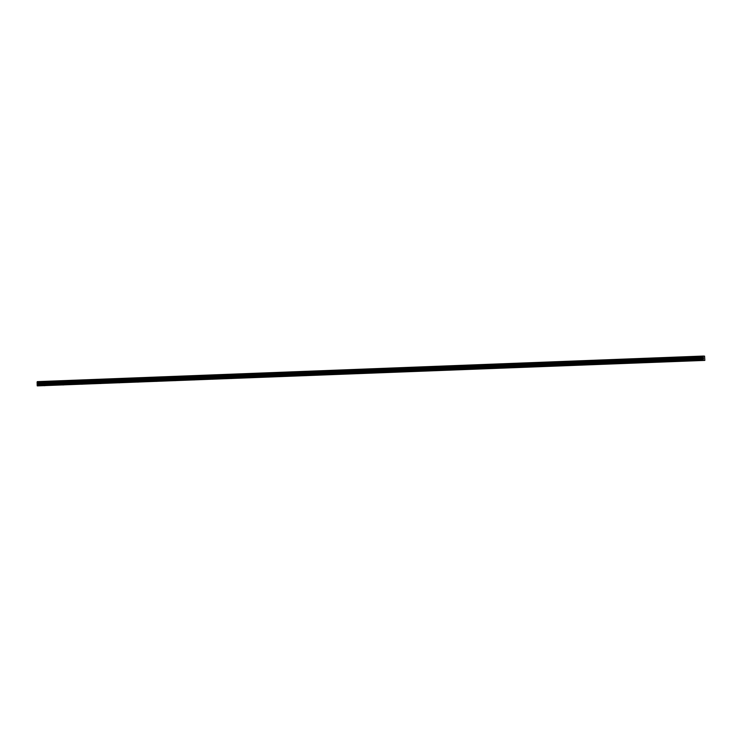 <?xml version="1.0" encoding="UTF-8"?>
<svg xmlns="http://www.w3.org/2000/svg" width="742" height="742" viewBox="0 0 742 742"><rect width="100%" height="100%" fill="white"/><g stroke="black" fill="none" stroke-linecap="round" stroke-linejoin="round"><path stroke-width="1.11" d="M44.001 385.664L44.984 385.654L44.001 385.664M697.628 360.593L698.612 360.584L697.628 360.593M678.958 361.308L679.941 361.298L678.958 361.308M660.278 362.022L661.261 362.013L660.278 362.022M641.607 362.736L642.591 362.727L641.607 362.736M622.928 363.459L623.911 363.441L622.928 363.459M604.257 364.174L605.24 364.164L604.257 364.174M585.577 364.888L586.56 364.878L585.577 364.888M566.907 365.602L567.89 365.593L566.907 365.602M548.227 366.325L549.21 366.307L548.227 366.325M529.556 367.04L530.539 367.03L529.556 367.04M510.876 367.754L511.859 367.744L510.876 367.754M492.206 368.468L493.189 368.459L492.206 368.468M473.526 369.191L474.509 369.173L473.526 369.191M454.855 369.906L455.838 369.896L454.855 369.906M436.175 370.62L437.159 370.61L436.175 370.62M417.505 371.334L418.488 371.325L417.505 371.334M398.825 372.048L399.808 372.039L398.825 372.048M380.154 372.772L381.138 372.753L380.154 372.772M361.475 373.486L362.458 373.476L361.475 373.486M342.804 374.2L343.787 374.191L342.804 374.2M324.124 374.914L325.107 374.905L324.124 374.914M305.454 375.637L306.437 375.619L305.454 375.637M286.774 376.352L287.757 376.342L286.774 376.352M268.103 377.066L269.086 377.057L268.103 377.066M249.423 377.78L250.406 377.771L249.423 377.78M230.753 378.503L231.736 378.485L230.753 378.503M212.073 379.218L213.056 379.208L212.073 379.218M193.402 379.932L194.385 379.923L193.402 379.932M174.722 380.646L175.706 380.637L174.722 380.646M156.052 381.36L157.035 381.351L156.052 381.36M137.372 382.084L138.355 382.065L137.372 382.084M118.701 382.798L119.685 382.789L118.701 382.798M100.022 383.512L101.005 383.503L100.022 383.512M81.351 384.226L82.334 384.217L81.351 384.226M62.671 384.95L63.654 384.931L62.671 384.95M703.36 356.095L37.267 381.703L703.37 356.058L704.594 356.151L704.826 360.399L37.285 385.877L704.826 360.399M37.137 382.649L37.119 382.158L703.203 356.614L703.221 357.097L37.137 382.649L37.183 385.033L37.211 385.682L703.295 360.13L37.202 385.645M37.267 381.648L703.37 356.058M703.295 360.13L37.285 385.877M37.323 383.206L703.407 357.663L703.462 358.748L703.277 359.406L37.183 384.959M37.183 385.033L703.277 359.406M703.268 359.48L703.286 360.093M703.351 356.151L37.146 382.102M37.165 382.705L703.221 357.097M703.249 357.162L37.304 383.141M37.1 382.482L703.193 356.93M703.184 356.772L37.1 382.325M37.369 384.365L703.453 358.822M703.462 358.748L37.378 384.3M37.341 383.317L703.435 357.774M37.332 383.252L703.416 357.7"/></g></svg>
